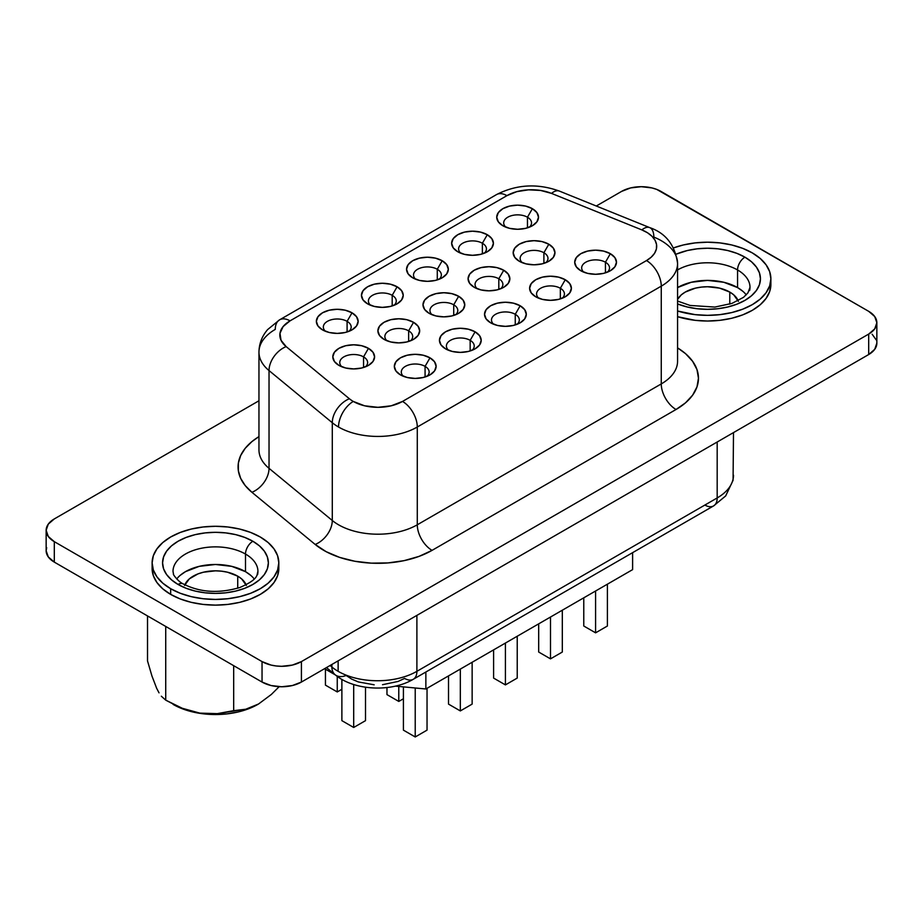 <?xml version="1.0" encoding="UTF-8"?>
<svg xmlns="http://www.w3.org/2000/svg" width="923" height="923" viewBox="0 0 923 923"><rect width="100%" height="100%" fill="white"/><g stroke="black" fill="none" stroke-linecap="round" stroke-linejoin="round"><path stroke-width="1.38" d="M151.96 676.063L147.518 660.914L147.518 615.929L147.518 660.914L151.96 676.063L156.656 688.293L151.96 676.063M159.033 692.85L156.656 688.293L159.033 692.85M165.725 700.142L161.34 696.219L165.725 700.142L182.316 708.287L199.829 713.121L217.32 713.641L245.737 709.233L258.544 703.995L271.35 694.454L279.161 686.689L271.35 694.454L258.544 703.995L245.737 709.233L233.681 710.664L233.681 665.679L233.681 710.664L217.32 713.641L199.829 713.121L182.316 708.287L165.725 700.142L165.725 626.452L165.725 700.142L182.189 708.714L192.549 711.91L203.787 713.871L215.474 714.54L227.162 713.871L238.399 711.91L248.76 708.714L257.829 704.411A59.914 34.589 0 0 0 258.198 704.203M738.146 300.713A31.474 18.172 180 0 0 729.781 292.072L719.571 288.126L707.526 286.741L701.388 287.099L695.481 288.126L685.27 292.072L681.359 294.818L677.574 299.34A31.474 18.172 180 0 1 729.781 292.072L729.781 304.14L729.781 292.072L733.704 294.818L738.4 301.371M184.854 584.801A31.474 18.172 180 0 1 206.89 571.522A31.474 18.172 180 0 1 237.73 576.16L237.73 588.228L237.73 576.16L241.641 578.906L246.337 585.459M677.574 301.06L690.069 305.444L714.864 307.071L732.008 303.379L743.546 297.31L747.907 292.914L749.995 287.295A42.47 24.517 180 0 0 737.558 269.966L737.558 287.584L737.558 269.966A42.47 24.517 180 0 0 677.574 269.92A42.47 24.517 180 0 1 737.558 269.966A10.441 6.034 -60 0 1 744.942 257.171A52.911 30.551 0 0 0 676.236 254.148L687.277 250.548L697.211 248.818L707.526 248.229L717.852 248.818L727.774 250.548L736.923 253.375L744.942 257.171L751.518 261.797L756.41 267.082L759.421 272.816L760.437 278.769L759.421 284.734L756.41 290.457L751.518 295.741L744.942 300.367L736.923 304.175L727.774 306.99L717.852 308.732L707.526 309.32L697.211 308.732L687.277 306.99L677.574 303.955A52.911 30.551 0 0 0 748.218 298.302A52.911 30.551 0 0 0 744.942 257.171A10.441 6.034 120 0 0 737.558 269.966A42.47 24.517 180 0 1 749.614 290.595M173.386 568.095A42.47 24.517 180 0 1 201.895 548.158A42.47 24.517 180 0 1 245.495 554.054L245.495 571.672L245.495 554.054A42.47 24.517 180 0 1 257.932 571.383C256.467 574.741 259.721 578.733 239.957 587.466C218.924 593.674 200.026 592.497 183.285 583.936C178.22 581.802 172.439 573.76 173.489 574.048L173.005 571.383A42.47 24.517 180 0 1 199.218 548.735A42.47 24.517 180 0 1 245.495 554.054A10.441 6.034 -60 0 1 252.879 541.259A52.911 30.551 0 0 0 178.058 541.259A52.911 30.551 0 0 0 178.058 584.455L171.482 579.829L166.59 574.544L163.579 568.822L162.563 562.857L163.579 556.904L166.59 551.169L171.482 545.885L178.058 541.259L186.077 537.463L195.226 534.636L205.148 532.906L215.474 532.317L225.789 532.906L235.723 534.636L244.86 537.463L252.879 541.259L259.467 545.885L264.347 551.169L267.358 556.904L268.374 562.857L267.358 568.822L264.347 574.544L259.467 579.829L252.879 584.455L244.86 588.263L235.723 591.078L225.789 592.82L215.474 593.408L205.148 592.82L195.226 591.078L186.077 588.263L178.058 584.455A10.441 6.034 -60 0 1 183.285 583.936A10.441 6.034 120 0 0 178.058 584.455A52.911 30.551 0 0 0 252.879 584.455A52.911 30.551 0 0 0 252.879 541.259A10.441 6.034 120 0 0 245.495 554.054A42.47 24.517 180 0 1 257.552 574.683M278.815 562.857L277.604 569.999L274.004 576.852L268.143 583.174L260.263 588.724L250.664 593.27L239.715 596.65L227.831 598.727L215.474 599.431L203.106 598.727L191.223 596.65L180.273 593.27L170.674 588.724A63.352 36.574 180 0 1 152.122 562.857A63.352 36.574 180 0 1 191.223 529.064A63.352 36.574 180 0 1 260.263 537.001A63.352 36.574 180 0 1 278.815 562.857L277.604 555.727L274.004 548.862L268.143 542.539L260.263 537.001L250.664 532.444L239.715 529.064L227.831 526.987L215.474 526.283L203.106 526.987L191.223 529.064L180.273 532.444L170.674 537.001L162.794 542.539L156.945 548.862L153.333 555.727L152.122 562.857L153.333 569.999L156.945 576.852L162.794 583.174L170.674 588.724L170.674 594.4A63.352 36.574 0 0 1 152.122 568.545L153.333 575.675L156.945 582.54L162.794 588.862L170.674 594.4A63.352 36.574 0 0 0 239.715 602.338A63.352 36.574 0 0 0 278.815 568.545L278.815 562.857A63.352 36.574 180 0 1 239.715 596.65A63.352 36.574 180 0 1 170.674 588.724L170.674 594.4L180.273 598.958L191.223 602.338L203.106 604.415L215.474 605.119L227.831 604.415L239.715 602.338L250.664 598.958L260.263 594.4L268.143 588.862L274.004 582.54L277.604 575.675L278.815 568.545M770.878 284.457L769.667 291.587L766.055 298.452L760.206 304.775L752.326 310.313L742.727 314.87L731.777 318.25L719.894 320.327L707.526 321.031L695.169 320.327L677.574 316.681A63.352 36.574 0 0 0 770.878 284.457L770.878 278.769A63.352 36.574 180 0 1 677.574 311.005L695.169 314.639L707.526 315.343L719.894 314.639L731.777 312.562L742.727 309.182L752.326 304.636L760.206 299.087L766.055 292.764L769.667 285.911L770.878 278.769L769.667 271.639L766.055 264.774L760.206 258.452L752.326 252.914A63.352 36.574 180 0 1 770.878 278.769M254.206 578.963A42.47 24.517 0 0 0 245.495 571.672A42.47 24.517 0 0 0 176.731 578.963M746.269 294.875A42.47 24.517 0 0 0 737.558 287.584A42.47 24.517 0 0 0 677.574 287.538M347.094 321.342A13.926 8.042 0 0 0 328.588 320.743A13.926 8.042 0 0 0 325.45 331.288A13.926 8.042 180 0 1 323.327 327.03A13.926 8.042 180 0 1 331.922 319.6A13.926 8.042 180 0 1 347.094 321.342L347.094 331.98L347.094 321.342A13.926 8.042 180 0 1 351.178 327.03A13.926 8.042 180 0 1 349.056 331.299A13.926 8.042 0 0 0 347.094 321.342L352.021 312.816L347.094 321.342M322.485 329.869L322.485 329.869A20.883 12.057 180 0 1 322.485 312.816A20.883 12.057 180 0 1 352.021 312.816L356.555 316.727L358.136 321.342L356.555 325.957L352.021 329.869L345.248 332.488L337.253 333.399L329.257 332.488L322.485 329.869L317.962 325.957L316.37 321.342L317.962 316.727L322.485 312.816L329.257 310.209L337.253 309.286L345.248 310.209L352.021 312.816A20.883 12.057 180 0 1 352.021 329.869A20.883 12.057 180 0 1 322.485 329.869L322.485 329.869M392.194 295.314A13.926 8.042 0 0 0 373.677 294.702A13.926 8.042 0 0 0 370.538 305.259A13.926 8.042 180 0 1 368.427 300.99A13.926 8.042 180 0 1 377.022 293.572A13.926 8.042 180 0 1 392.194 295.314L392.194 305.94L392.194 295.314A13.926 8.042 180 0 1 396.267 300.99A13.926 8.042 180 0 1 394.144 305.259A13.926 8.042 0 0 0 392.194 295.314L397.109 286.788L392.194 295.314M367.573 303.84L367.573 303.84A20.883 12.057 180 0 1 367.573 286.788A20.883 12.057 180 0 1 397.109 286.788L401.643 290.699L403.236 295.314L401.643 299.929L397.109 303.84L390.337 306.448L382.341 307.371L374.357 306.448L367.573 303.84L363.051 299.929L361.458 295.314L363.051 290.699L367.573 286.788L374.357 284.169L382.341 283.257L390.337 284.169L397.109 286.788A20.883 12.057 180 0 1 397.109 303.84A20.883 12.057 180 0 1 367.573 303.84L367.573 303.84M527.46 217.217A13.926 8.042 0 0 0 508.942 216.605A13.926 8.042 0 0 0 505.816 227.162A13.926 8.042 180 0 1 503.693 222.893A13.926 8.042 180 0 1 512.288 215.474A13.926 8.042 180 0 1 527.46 217.217L527.46 227.843L527.46 217.217A13.926 8.042 180 0 1 531.544 222.893A13.926 8.042 180 0 1 529.421 227.162A13.926 8.042 0 0 0 527.46 217.217L532.386 208.69L527.46 217.217M502.85 225.743L502.85 225.743A20.883 12.057 180 0 1 502.85 208.69A20.883 12.057 180 0 1 532.386 208.69L536.909 212.602L538.501 217.217L536.909 221.832L532.386 225.743L525.614 228.35L517.618 229.273L509.623 228.35L502.85 225.743L498.328 221.832L496.736 217.217L498.328 212.602L502.85 208.69L509.623 206.071L517.618 205.148L525.614 206.071L532.386 208.69A20.883 12.057 180 0 1 532.386 225.743A20.883 12.057 180 0 1 502.85 225.743L502.85 225.743M482.371 243.245A13.926 8.042 0 0 0 463.854 242.634A13.926 8.042 0 0 0 460.727 253.19A13.926 8.042 180 0 1 458.604 248.933A13.926 8.042 180 0 1 467.2 241.503A13.926 8.042 180 0 1 482.371 243.245L482.371 253.883L482.371 243.245A13.926 8.042 180 0 1 486.444 248.933A13.926 8.042 180 0 1 484.321 253.202A13.926 8.042 0 0 0 482.371 243.245L487.298 234.719L482.371 243.245M457.762 251.771L457.762 251.771A20.883 12.057 180 0 1 457.762 234.719A20.883 12.057 180 0 1 487.298 234.719L491.821 238.63L493.413 243.245L491.821 247.86L487.298 251.771L480.514 254.379L472.53 255.302L464.534 254.379L457.762 251.771L453.228 247.86L451.647 243.245L453.228 238.63L457.762 234.719L464.534 232.1L472.53 231.188L480.514 232.1L487.298 234.719A20.883 12.057 180 0 1 487.298 251.771A20.883 12.057 180 0 1 457.762 251.771M427.037 376.307A13.926 8.042 0 0 0 425.076 366.362L429.991 357.836A20.883 12.057 180 0 1 429.991 374.888A20.883 12.057 180 0 1 400.455 374.888L395.932 370.977L394.34 366.362L395.932 361.747L400.455 357.836L407.239 355.217L415.223 354.305L423.219 355.217L429.991 357.836L434.525 361.747L436.118 366.362L434.525 370.977L429.991 374.888L423.219 377.495L415.223 378.418L407.239 377.495L400.455 374.888A20.883 12.057 180 0 1 400.455 357.836A20.883 12.057 180 0 1 429.991 357.836L425.076 366.362A13.926 8.042 0 0 0 406.558 365.75A13.926 8.042 0 0 0 403.42 376.307A13.926 8.042 180 0 1 401.309 372.05A13.926 8.042 180 0 1 409.904 364.62A13.926 8.042 180 0 1 425.076 366.362L425.076 376.999L425.076 366.362A13.926 8.042 180 0 1 429.149 372.05A13.926 8.042 180 0 1 427.026 376.307M363.547 356.866A13.926 8.042 0 0 0 345.029 356.266A13.926 8.042 0 0 0 341.891 366.812A13.926 8.042 180 0 1 339.768 362.554A13.926 8.042 180 0 1 348.363 355.124A13.926 8.042 180 0 1 363.547 356.866L363.547 367.504L363.547 356.866A13.926 8.042 180 0 1 367.619 362.554A13.926 8.042 180 0 1 365.496 366.823A13.926 8.042 0 0 0 363.547 356.866L368.462 348.34L363.547 356.866M338.926 365.393L338.926 365.393A20.883 12.057 180 0 1 338.926 348.34A20.883 12.057 180 0 1 368.462 348.34L372.996 352.251L374.576 356.866L372.996 361.481L368.462 365.393L361.689 368.012L353.694 368.923L345.698 368.012L338.926 365.393L334.403 361.481L332.811 356.866L334.403 352.251L338.926 348.34L345.698 345.733L353.694 344.81L361.689 345.733L368.462 348.34A20.883 12.057 180 0 1 368.462 365.393A20.883 12.057 180 0 1 338.926 365.393M470.165 340.333A13.926 8.042 0 0 0 451.647 339.722A13.926 8.042 0 0 0 448.52 350.279A13.926 8.042 180 0 1 446.397 346.01A13.926 8.042 180 0 1 454.993 338.579A13.926 8.042 180 0 1 470.165 340.333L470.165 350.959L470.165 340.333A13.926 8.042 180 0 1 474.237 346.01A13.926 8.042 180 0 1 472.115 350.279A13.926 8.042 0 0 0 470.165 340.333L475.091 331.807L470.165 340.333M445.555 348.859A20.883 12.057 180 0 1 445.555 348.848A20.883 12.057 180 0 1 445.555 331.807A20.883 12.057 180 0 1 475.091 331.807L479.614 335.718L481.206 340.333L479.614 344.937L475.091 348.859L468.307 351.467L460.323 352.39L452.328 351.467L445.555 348.859L441.021 344.937L439.429 340.333L441.021 335.718L445.555 331.807L452.328 329.188L460.323 328.265L468.307 329.188L475.091 331.807A20.883 12.057 180 0 1 475.091 348.848A20.883 12.057 180 0 1 445.555 348.859L445.555 348.848M408.635 330.838A13.926 8.042 0 0 0 390.117 330.226A13.926 8.042 0 0 0 386.979 340.783A13.926 8.042 180 0 1 384.868 336.514A13.926 8.042 180 0 1 393.463 329.096A13.926 8.042 180 0 1 408.635 330.838L408.635 341.464L408.635 330.838A13.926 8.042 180 0 1 412.708 336.514A13.926 8.042 180 0 1 410.585 340.783A13.926 8.042 0 0 0 408.635 330.838L413.55 322.312L408.635 330.838M384.014 339.364L384.014 339.364A20.883 12.057 180 0 1 384.014 322.312A20.883 12.057 180 0 1 413.55 322.312L418.084 326.223L419.677 330.838L418.084 335.453L413.55 339.364L406.778 341.971L398.782 342.894L390.798 341.971L384.014 339.364L379.491 335.453L377.899 330.838L379.491 326.223L384.014 322.312L390.798 319.693L398.782 318.781L406.778 319.693L413.55 322.312A20.883 12.057 180 0 1 413.55 339.364A20.883 12.057 180 0 1 384.014 339.364M605.43 262.224A13.926 8.042 0 0 0 586.924 261.624A13.926 8.042 0 0 0 583.786 272.181A13.926 8.042 180 0 1 581.663 267.912A13.926 8.042 180 0 1 590.259 260.482A13.926 8.042 180 0 1 605.43 262.224L605.43 272.862L605.43 262.224A13.926 8.042 180 0 1 609.515 267.912A13.926 8.042 180 0 1 607.392 272.181A13.926 8.042 0 0 0 605.43 262.224L610.357 253.698L605.43 262.224M580.821 270.751L580.821 270.751A20.883 12.057 180 0 1 580.821 253.698A20.883 12.057 180 0 1 610.357 253.698L614.891 257.609L616.472 262.224L614.891 266.839L610.357 270.751L603.584 273.37L595.589 274.281L587.593 273.37L580.821 270.751L576.298 266.839L574.706 262.224L576.298 257.609L580.821 253.698L587.593 251.091L595.589 250.168L603.584 251.091L610.357 253.698A20.883 12.057 180 0 1 610.357 270.751A20.883 12.057 180 0 1 580.821 270.751L580.821 270.751M543.901 252.74A13.926 8.042 0 0 0 525.383 252.129A13.926 8.042 0 0 0 522.256 262.686A13.926 8.042 180 0 1 520.134 258.417A13.926 8.042 180 0 1 528.729 250.998A13.926 8.042 180 0 1 543.901 252.74L543.901 263.367L543.901 252.74A13.926 8.042 180 0 1 547.985 258.417A13.926 8.042 180 0 1 545.862 262.686A13.926 8.042 0 0 0 543.901 252.74L548.827 244.214L543.901 252.74M519.291 261.267L519.291 261.267A20.883 12.057 180 0 1 519.291 244.214A20.883 12.057 180 0 1 548.827 244.214L553.35 248.125L554.942 252.74L553.35 257.355L548.827 261.267L542.055 263.874L534.059 264.797L526.064 263.874L519.291 261.267L514.769 257.355L513.176 252.74L514.769 248.125L519.291 244.214L526.064 241.595L534.059 240.684L542.055 241.595L548.827 244.214A20.883 12.057 180 0 1 548.827 261.267A20.883 12.057 180 0 1 519.291 261.267M560.342 288.264A13.926 8.042 0 0 0 541.836 287.653A13.926 8.042 0 0 0 538.697 298.21A13.926 8.042 180 0 1 536.575 293.941A13.926 8.042 180 0 1 545.17 286.522A13.926 8.042 180 0 1 560.342 288.264L560.342 298.89L560.342 288.264A13.926 8.042 180 0 1 564.426 293.941A13.926 8.042 180 0 1 562.303 298.21A13.926 8.042 0 0 0 560.342 288.264L565.268 279.738L560.342 288.264M535.732 296.791L535.732 296.791A20.883 12.057 180 0 1 535.732 279.738A20.883 12.057 180 0 1 565.268 279.738L569.791 283.649L571.383 288.264L569.791 292.879L565.268 296.791L558.496 299.398L550.5 300.321L542.505 299.398L535.732 296.791L531.21 292.879L529.617 288.264L531.21 283.649L535.732 279.738L542.505 277.119L550.5 276.208L558.496 277.119L565.268 279.738A20.883 12.057 180 0 1 565.268 296.791A20.883 12.057 180 0 1 535.732 296.791M498.812 278.769A13.926 8.042 0 0 0 480.295 278.169A13.926 8.042 0 0 0 477.168 288.714A13.926 8.042 180 0 1 475.045 284.457A13.926 8.042 180 0 1 483.64 277.027A13.926 8.042 180 0 1 498.812 278.769L498.812 289.407L498.812 278.769A13.926 8.042 180 0 1 502.897 284.457A13.926 8.042 180 0 1 500.762 288.726A13.926 8.042 0 0 0 498.812 278.769L503.739 270.243L498.812 278.769M474.203 287.295L474.203 287.295A20.883 12.057 180 0 1 474.203 270.243A20.883 12.057 180 0 1 503.739 270.243L508.261 274.154L509.854 278.769L508.261 283.384L503.739 287.295L496.955 289.914L488.971 290.826L480.975 289.914L474.203 287.295L469.669 283.384L468.088 278.769L469.669 274.154L474.203 270.243L480.975 267.635L488.971 266.712L496.955 267.635L503.739 270.243A20.883 12.057 180 0 1 503.739 287.295A20.883 12.057 180 0 1 474.203 287.295L474.203 287.295M437.283 269.274A13.926 8.042 0 0 0 418.765 268.674A13.926 8.042 0 0 0 415.627 279.219A13.926 8.042 180 0 1 413.516 274.962A13.926 8.042 180 0 1 422.111 267.532A13.926 8.042 180 0 1 437.283 269.274L437.283 279.911L437.283 269.274A13.926 8.042 180 0 1 441.356 274.962A13.926 8.042 180 0 1 439.233 279.231A13.926 8.042 0 0 0 437.283 269.274L442.209 260.748L437.283 269.274M412.673 277.8L412.673 277.8A20.883 12.057 180 0 1 412.673 260.748A20.883 12.057 180 0 1 442.209 260.748L446.732 264.659L448.324 269.274L446.732 273.889L442.209 277.8L435.425 280.419L427.441 281.33L419.446 280.419L412.673 277.8L408.139 273.889L406.547 269.274L408.139 264.659L412.673 260.748L419.446 258.14L427.441 257.217L435.425 258.14L442.209 260.748A20.883 12.057 180 0 1 442.209 277.8A20.883 12.057 180 0 1 412.673 277.8M515.253 314.293A13.926 8.042 0 0 0 496.736 313.693A13.926 8.042 0 0 0 493.609 324.238A13.926 8.042 180 0 1 491.486 319.981A13.926 8.042 180 0 1 500.081 312.551A13.926 8.042 180 0 1 515.253 314.293L515.253 324.931L515.253 314.293A13.926 8.042 180 0 1 519.337 319.981A13.926 8.042 180 0 1 517.203 324.25A13.926 8.042 0 0 0 515.253 314.293L520.18 305.767L515.253 314.293M490.644 322.819L490.644 322.819A20.883 12.057 180 0 1 490.644 305.767A20.883 12.057 180 0 1 520.18 305.767L524.702 309.678L526.295 314.293L524.702 318.908L520.18 322.819L513.396 325.438L505.412 326.35L497.416 325.438L490.644 322.819L486.109 318.908L484.529 314.293L486.109 309.678L490.644 305.767L497.416 303.159L505.412 302.236L513.396 303.159L520.18 305.767A20.883 12.057 180 0 1 520.18 322.819A20.883 12.057 180 0 1 490.644 322.819M453.724 304.798A13.926 8.042 0 0 0 435.206 304.198A13.926 8.042 0 0 0 432.068 314.755A13.926 8.042 180 0 1 429.956 310.486A13.926 8.042 180 0 1 438.552 303.056A13.926 8.042 180 0 1 453.724 304.798L453.724 315.435L453.724 304.798A13.926 8.042 180 0 1 457.796 310.486A13.926 8.042 180 0 1 455.674 314.755A13.926 8.042 0 0 0 453.724 304.798L458.65 296.271L453.724 304.798M429.114 313.324L429.114 313.324A20.883 12.057 180 0 1 429.114 296.271A20.883 12.057 180 0 1 458.65 296.271L463.173 300.183L464.765 304.798L463.173 309.413L458.65 313.324L451.866 315.943L443.882 316.854L435.887 315.943L429.114 313.324L424.58 309.413L422.988 304.798L424.58 300.183L429.114 296.271L435.887 293.664L443.882 292.741L451.866 293.664L458.65 296.271A20.883 12.057 180 0 1 458.65 313.324A20.883 12.057 180 0 1 429.114 313.324L429.114 313.324M374.173 684.808L358.366 681.935L351.651 679.086L346.148 675.474A17.399 11.641 -50.5 0 1 335.072 674.69A17.399 11.641 -50.5 0 1 331.888 667.017L331.888 664.456L331.888 667.017A55.692 32.155 0 0 0 338.13 671.321L338.13 660.856L338.13 671.321A55.692 32.155 0 0 0 416.896 671.321L416.896 615.387L416.896 671.321A55.692 32.155 180 0 1 338.13 671.321A55.692 32.155 180 0 1 331.888 667.017L330.065 665.518L331.888 667.017A17.399 11.641 129.5 0 0 335.13 674.725M258.959 352.009A55.692 32.155 0 0 0 269.031 370.573A20.883 13.972 -50.5 0 1 286.142 346.598A34.809 20.098 180 0 1 290.041 320.858A20.883 12.057 -120 0 0 279.6 319.831L267.682 329.534C262.017 336.099 259.109 343.633 258.959 352.125L258.959 449.893A55.692 32.155 0 0 0 269.031 468.33L269.031 370.573L332.292 422.722A55.692 32.155 0 0 0 338.522 427.014A20.883 12.057 -60 0 1 353.29 401.436A34.809 20.098 180 0 1 349.39 398.748A20.883 13.972 129.5 0 0 332.292 422.722L332.292 520.491L269.031 468.33L269.031 370.573A55.692 32.155 180 0 1 258.959 352.125A55.692 32.155 180 0 1 275.273 329.384A20.883 12.057 60 0 1 279.6 319.831A20.883 12.057 60 0 1 290.041 320.858L283.107 326.58L279.981 333.318L281.03 340.275L286.142 346.598L349.39 398.748A34.809 20.098 0 0 0 353.29 401.436L364.585 405.797L377.911 407.32L391.225 405.797L402.52 401.436L646.492 260.574L651.246 257.159L654.592 253.237L656.391 248.991L656.565 244.618L655.076 240.326L652.03 236.323L647.542 232.792L641.854 229.908L551.516 193.392L540.566 190.438L528.521 189.826L516.845 191.638L506.935 195.641L290.041 320.858L506.935 195.641A34.809 20.098 180 0 1 551.516 193.392A20.883 9.784 -68 0 1 559.384 191.096M258.959 449.778A55.692 32.155 0 0 0 269.031 468.33A20.883 13.972 -50.5 0 1 251.933 492.305A76.574 44.212 180 0 1 258.959 436.602L251.933 441.586L245.253 448.255L240.684 455.501L238.365 463.092L238.365 470.799L240.684 478.391L245.253 485.625L251.933 492.305L315.181 544.455L326.177 551.689L339.618 557.388L354.882 561.265L371.231 563.145L387.902 562.926L404.101 560.642L419.054 556.384L432.056 550.362L676.028 409.5L685.558 402.797L692.631 395.159L696.992 386.864L698.457 378.234L696.992 369.615L692.631 361.32L685.558 353.671L677.574 347.89A76.574 44.212 180 0 1 676.028 409.5A20.883 12.057 60 0 1 661.26 383.922A55.692 32.155 0 0 0 677.574 361.181L677.574 263.424A55.692 32.155 180 0 1 661.26 286.153L661.26 383.922A55.692 32.155 0 0 0 677.574 361.181M653.83 237.084A55.692 32.155 180 0 1 661.26 240.684A55.692 32.155 180 0 1 677.574 263.424C675.048 245.045 665.748 233.104 649.677 227.6A20.883 9.784 -68 0 1 653.83 237.084M46.15 530.287A27.852 16.072 180 0 0 54.307 541.663L54.307 562.119L48.273 556.904L46.15 550.754A27.852 16.072 0 0 0 54.307 562.119L262.04 682.051L262.04 661.595L262.04 682.051L54.307 562.119L54.307 541.663L262.04 661.595A27.852 16.072 180 0 0 301.417 661.595L301.417 682.051L292.383 685.535L281.723 686.758L271.074 685.535L262.04 682.051A27.852 16.072 0 0 0 301.417 682.051L868.693 354.536L868.693 334.08L868.693 354.536A27.852 16.072 0 0 0 876.85 343.171L874.727 349.321L868.693 354.536L301.417 682.051L301.417 661.595L868.693 334.08A27.852 16.072 180 0 0 876.85 322.704A27.852 16.072 180 0 0 868.693 311.339L660.96 191.407A27.852 16.072 180 0 0 621.583 191.407L596.293 206.014L621.583 191.407L630.617 187.923L641.277 186.7L651.926 187.923L656.738 189.411L868.693 311.339L874.727 316.554L876.85 322.704L874.727 328.865L868.693 334.08L301.417 661.595L292.383 665.079L281.723 666.302L276.3 665.991L271.074 665.079L262.04 661.595L54.307 541.663L48.273 536.448L46.15 530.287L48.273 524.137L54.307 518.922L258.959 400.767L54.307 518.922A27.852 16.072 180 0 0 46.15 530.287L46.15 550.754L46.681 547.616M326.465 667.594L335.072 674.69C353.89 690.716 391.202 692.423 413.285 679.282A17.399 10.049 -120 0 0 416.896 671.321L717.183 497.947A55.692 32.155 0 0 0 733.497 475.207A55.692 32.155 180 0 1 717.183 497.947A17.399 10.049 60 0 1 713.583 505.908A17.399 10.049 -120 0 0 717.183 497.947L717.183 442.013L717.183 497.947L416.896 671.321A17.399 10.049 60 0 1 413.285 679.282A17.399 10.049 60 0 1 404.586 678.417L398.09 681.439L382.514 684.704M872.154 334.241L876.319 340.033M649.711 227.612A20.883 9.784 112 0 0 641.854 229.908A20.883 9.784 -68 0 1 649.677 227.6L559.35 191.073A20.883 9.784 112 0 0 551.516 193.392L641.854 229.908A34.809 20.098 180 0 1 646.492 260.574L402.52 401.436A34.809 20.098 180 0 1 353.29 401.436A20.883 12.057 120 0 0 338.522 427.014A55.692 32.155 180 0 1 332.292 422.722L332.292 520.491A55.692 32.155 0 0 0 417.288 524.783L417.288 427.014A55.692 32.155 180 0 1 338.522 427.014A55.692 32.155 0 0 0 417.288 427.014L661.26 286.153L661.26 383.922L417.288 524.783L417.288 427.014L661.26 286.153A55.692 32.155 0 0 0 677.574 262.963M251.933 492.305A20.883 13.972 129.5 0 0 269.031 468.33L332.292 520.491A20.883 13.972 -50.5 0 1 315.181 544.455L251.933 492.305M661.26 383.922A20.883 12.057 -120 0 0 676.028 409.5L432.056 550.362A20.883 12.057 60 0 1 417.288 524.783L661.26 383.922M332.292 520.491A55.692 32.155 0 0 0 417.288 524.783A20.883 12.057 -120 0 0 432.056 550.362A76.574 44.212 180 0 1 315.181 544.455A20.883 13.972 129.5 0 0 332.292 520.491M279.6 319.831L496.493 194.603A20.883 12.057 60 0 1 506.935 195.641A20.883 12.057 -120 0 0 496.493 194.603C516.522 184.381 537.474 183.204 559.35 191.073M646.492 260.574A20.883 12.057 60 0 1 661.26 286.153A20.883 12.057 -120 0 0 646.492 260.574M349.39 398.748L286.142 346.598A20.883 13.972 129.5 0 0 269.031 370.573L332.292 422.722A20.883 13.972 -50.5 0 1 349.39 398.748M402.52 401.436A20.883 12.057 60 0 1 417.288 427.014A20.883 12.057 -120 0 0 402.52 401.436M733.497 432.599L733.07 480.306L725.663 495.951L713.583 505.908A17.399 10.049 60 0 1 704.884 505.054M425.861 688.985L395.39 686.124L425.861 688.985L425.861 672.025L425.861 688.985L632.613 569.629L632.613 552.658L632.613 569.629L425.861 688.985M335.361 674.921L324.573 668.69L335.361 674.921M341.879 720.655L353.694 727.474L365.508 720.655L353.694 727.474L341.879 720.655L341.879 679.363L341.879 720.655M353.694 684.508L353.694 727.474L353.694 684.508M365.508 687.22L365.508 720.655L365.508 687.22M403.409 730.139L415.223 736.969L427.037 730.139L415.223 736.969L403.409 730.139L403.409 686.874L403.409 730.139M415.223 687.993L415.223 736.969L415.223 687.993M427.037 688.304L427.037 730.139L427.037 688.304M448.509 704.111L460.323 710.929L472.138 704.111L460.323 710.929L448.509 704.111L448.509 675.913L448.509 704.111M460.323 669.094L460.323 710.929L460.323 669.094M472.138 662.276L472.138 704.111L472.138 662.276M386.968 694.615L398.782 701.434L403.409 698.769L398.782 701.434L386.968 694.615L386.968 687.554L386.968 694.615M398.782 686.447L398.782 701.434L398.782 686.447M583.774 626.013L595.589 632.832L607.403 626.013L595.589 632.832L583.774 626.013L583.774 597.816L583.774 626.013M595.589 590.997L595.589 632.832L595.589 590.997M607.403 584.178L607.403 626.013L607.403 584.178M538.686 652.042L550.5 658.86L562.315 652.042L550.5 658.86L538.686 652.042L538.686 623.856L538.686 652.042M550.5 617.025L550.5 658.86L550.5 617.025M562.315 610.207L562.315 652.042L562.315 610.207M493.597 678.082L505.412 684.901L517.226 678.082L505.412 684.901L493.597 678.082L493.597 649.884L493.597 678.082M505.412 643.066L505.412 684.901L505.412 643.066M517.226 636.247L517.226 678.082L517.226 636.247M325.438 685.131L337.253 691.95L341.879 689.273L337.253 691.95L325.438 685.131L325.438 669.198L325.438 685.131M337.253 676.374L337.253 691.95L337.253 676.374M752.326 252.914L742.727 248.356L731.777 244.976L719.894 242.899L707.526 242.195L695.169 242.899L683.285 244.976L673.675 247.86A63.352 36.574 180 0 1 752.326 252.914M742.842 291.299L737.558 287.584L723.782 282.265L707.526 280.396L691.281 282.265L677.505 287.584M250.779 575.387L245.495 571.672L231.719 566.353L215.474 564.484L199.218 566.353L185.442 571.672L180.158 575.387M184.6 585.459L189.296 578.906L197.983 573.898L203.429 572.214L215.474 570.829L221.612 571.187L227.519 572.214L237.73 576.16A31.474 18.172 180 0 1 246.095 584.801M173.109 704.411A59.914 34.589 0 0 0 257.829 704.411L258.544 703.995M876.85 322.704L876.85 343.171M713.583 505.908L413.285 679.282M152.122 568.545L152.122 562.857"/></g></svg>
